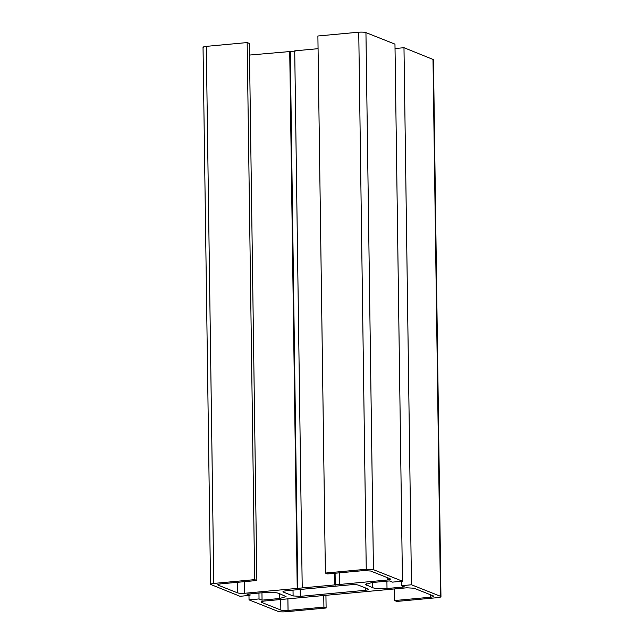 <?xml version="1.0" encoding="UTF-8"?>
<svg xmlns="http://www.w3.org/2000/svg" width="644" height="644" viewBox="0 0 644 644"><rect width="100%" height="100%" fill="white"/><g stroke="black" fill="none" stroke-linecap="round" stroke-linejoin="round"><path stroke-width="0.97" d="M258.952 593.052L259.033 598.944L249.035 599.87L248.978 595.459M261.955 592.778L262.06 600.144L259.033 598.944M250.001 593.889L250.017 595.362L246.998 594.162L264.491 592.536C270.794 592.086 275.592 592.359 278.884 593.357L286.073 596.618L279.552 598.518L262.06 600.144M203.037 47.318L210.54 584.382L240.019 596.296L250.017 595.362M203.496 47.704C202.49 47.149 203.423 46.706 206.297 46.368L247.159 42.568L249.357 43.446L256.859 580.51L220.997 583.842C218.123 584.18 217.189 584.623 218.195 585.179L237.547 592.858C239.19 593.357 241.589 593.494 244.744 593.269L387.189 580.035C390.063 579.697 390.997 579.254 389.99 578.698L370.638 571.011L363.441 570.608L327.579 573.941L325.381 573.063L366.243 569.272L373.44 569.674L402.46 581.194L394.965 44.13L365.945 32.611L373.44 569.674M249.518 55.062L295.274 51.077M302.221 587.932L294.719 50.86L318.064 48.686M325.381 573.063L317.886 36L358.748 32.2C361.896 31.975 364.295 32.111 365.945 32.611M395.022 48.541L403.981 47.704L433.46 59.618L440.963 596.682L440.504 596.296C441.51 596.851 440.577 597.294 437.703 597.632L396.841 601.432L394.643 600.554L430.506 597.221C433.38 596.891 434.314 596.441 433.299 595.885L413.955 588.205L406.758 587.803L264.306 601.037C261.432 601.375 260.498 601.818 261.512 602.373L280.856 610.053C282.499 610.552 284.898 610.689 288.053 610.464L323.916 607.131L326.114 608L285.252 611.8C282.104 612.025 279.705 611.889 278.055 611.389L249.035 599.87M401.421 581.291L401.478 585.702L404.504 586.901L387.012 588.527C380.701 588.978 375.903 588.705 372.618 587.714L365.43 584.446L371.95 582.554L389.443 580.928L392.47 582.128L402.46 581.194M403.981 47.704L411.476 584.776L401.478 585.702M261.045 601.987L261.512 602.373L261.496 601.585M433.766 596.28L433.299 595.885M411.476 584.776L440.504 596.296L433.001 59.224M390.449 579.085L389.99 578.698M217.736 584.792L218.195 585.179L218.187 584.39M210.999 584.776C209.992 584.221 210.926 583.77 213.8 583.44L254.662 579.64L256.859 580.51M293.101 595.942L300.297 596.344L365.277 590.307C368.151 589.968 369.084 589.526 368.07 588.97L358.402 585.13C356.752 584.631 354.353 584.494 351.205 584.72L286.226 590.757C283.352 591.095 282.418 591.546 283.424 592.102L293.101 595.942L293.02 590.129M282.966 591.707L283.424 592.102L283.416 591.313M368.537 589.357L368.07 588.97M247.159 42.568L254.662 579.64M289.719 51.327L297.222 588.391M290.275 51.544L297.769 588.608M334.55 573.289L334.711 584.905M335.089 573.24L335.258 585.13M339.541 572.83L339.71 584.446M394.482 588.938L394.643 600.554M323.755 595.515L323.916 607.131M325.936 595.314L326.114 608M279.48 593.591L279.552 598.518M386.907 581.162L387.012 588.527M372.546 582.498L372.618 587.714M366.331 583.649L366.347 585.227M237.394 582.321L237.547 592.858M244.583 581.653L244.744 593.269M387.157 577.571L387.189 580.035M358.748 32.2L366.243 569.272M300.201 589.461L300.297 596.344M365.237 587.843L365.277 590.307M430.466 594.766L430.506 597.221M280.712 599.516L280.856 610.053M287.892 598.848L288.053 610.464M206.297 46.368L213.8 583.44"/></g></svg>
